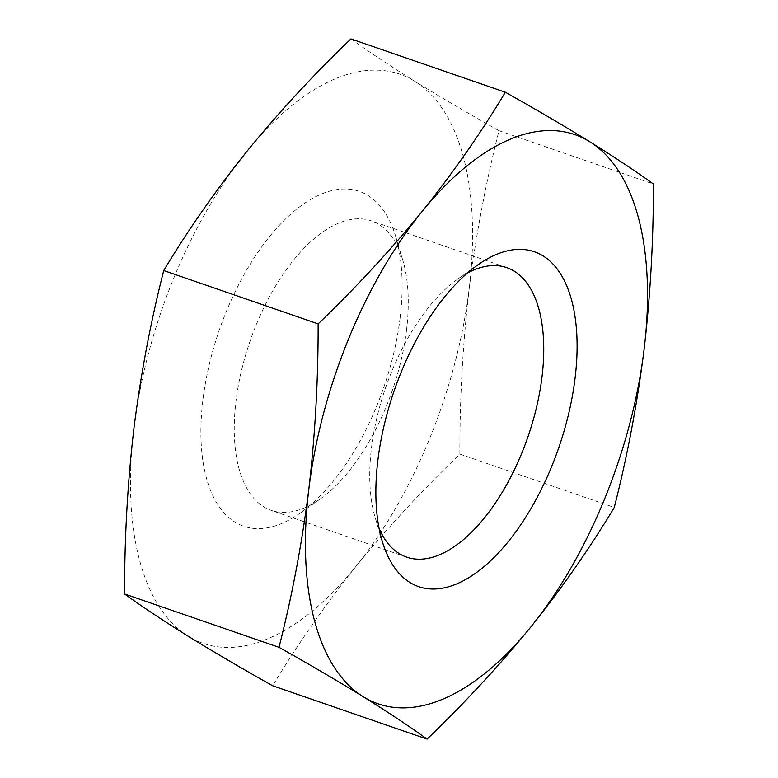 <?xml version="1.0" encoding="UTF-8"?>
<svg xmlns="http://www.w3.org/2000/svg" width="778" height="778" viewBox="0 0 778 778"><rect width="100%" height="100%" fill="white"/><g stroke="black" fill="none" stroke-linecap="round" stroke-linejoin="round"><path stroke-width="0.58" stroke-dasharray="3.89 2.92" d="M379.139 528.602A153.169 75.31 -70.9 0 1 375.278 518.002A153.169 75.31 -70.9 0 1 371.476 447.972A153.169 75.31 -70.9 0 1 457.824 279.03A153.169 75.31 -70.9 0 1 467.403 273.078M406.524 330.028A153.169 75.31 -70.9 0 1 320.176 498.97A153.169 75.31 -70.9 0 1 271.24 510.368A153.169 75.31 -70.9 0 1 235.987 401.166A153.169 75.31 -70.9 0 1 371.262 220.826A153.169 75.31 -70.9 0 1 402.722 259.998A153.169 75.31 -70.9 0 1 406.524 330.028M400.135 317.648A177.131 87.097 -70.9 0 1 300.279 513.023A177.131 87.097 -70.9 0 1 202.912 399.921A177.131 87.097 -70.9 0 1 293.549 211.713A177.131 87.097 -70.9 0 1 395.739 236.658A177.131 87.097 -70.9 0 1 400.135 317.648M350.936 38.9C368.898 51.844 390.148 65.955 414.703 81.243C439.745 96.696 467.841 113.18 499.009 130.685C485.91 182.042 475.961 234.771 469.163 288.852C462.852 343.098 459.759 398.18 459.866 454.109C422.211 490.257 387.59 527.678 355.993 566.394A301.125 148.063 -70.9 0 1 188.354 636.326A301.125 148.063 -70.9 0 1 133.884 428.717A301.125 148.063 -70.9 0 1 247.064 151.175A301.125 148.063 -70.9 0 1 414.703 81.243A301.125 148.063 -70.9 0 1 469.163 288.852A301.125 148.063 -70.9 0 1 355.993 566.394C324.883 605.265 297.108 645.059 272.66 685.768M459.866 454.109L614.27 507.45M499.009 130.685L653.413 184.016M375.278 518.002L382.261 541.342M406.738 557.174L271.24 510.368M320.176 498.97L300.279 513.023M402.722 259.998L395.739 236.658M506.76 267.632L371.262 220.826M457.824 279.03L477.721 264.977"/><path stroke-width="1.17" d="M575.088 378.079A177.131 87.097 -70.9 0 1 484.451 566.287A177.131 87.097 -70.9 0 1 382.261 541.342A177.131 87.097 -70.9 0 1 377.865 460.352A177.131 87.097 -70.9 0 1 477.721 264.977A177.131 87.097 -70.9 0 1 575.088 378.079M467.403 273.078A153.169 75.31 -70.9 0 1 506.76 267.632A153.169 75.31 -70.9 0 1 542.013 376.834A153.169 75.31 -70.9 0 1 406.738 557.174A153.169 75.31 -70.9 0 1 379.139 528.602M427.064 739.1L272.66 685.768C241.491 668.263 213.396 651.779 188.354 636.326C163.798 621.038 142.549 606.928 124.587 593.984C124.48 538.055 127.573 482.963 133.884 428.717C140.682 374.636 150.631 321.917 163.73 270.55C188.179 229.85 215.953 190.056 247.064 151.175C278.66 112.47 313.281 75.038 350.936 38.9L505.34 92.232C480.892 132.941 453.117 172.735 422.007 211.606C390.41 250.321 355.789 287.743 318.134 323.891C318.241 379.82 315.148 434.902 308.837 489.148C302.039 543.229 292.09 595.958 278.991 647.315C310.159 664.82 338.255 681.304 363.297 696.757C387.852 712.045 409.102 726.156 427.064 739.1C464.719 702.962 499.34 665.53 530.936 626.825C562.047 587.944 589.821 548.15 614.27 507.45C627.369 456.083 637.318 403.364 644.116 349.283C650.427 295.037 653.52 239.945 653.413 184.016C635.451 171.072 614.202 156.962 589.646 141.674C564.604 126.221 536.509 109.737 505.34 92.232M124.587 593.984L278.991 647.315M163.73 270.55L318.134 323.891M530.936 626.825A301.125 148.063 -70.9 0 1 363.297 696.757A301.125 148.063 -70.9 0 1 308.837 489.148A301.125 148.063 -70.9 0 1 422.007 211.606A301.125 148.063 -70.9 0 1 589.646 141.674A301.125 148.063 -70.9 0 1 644.116 349.283A301.125 148.063 -70.9 0 1 530.936 626.825"/></g></svg>
